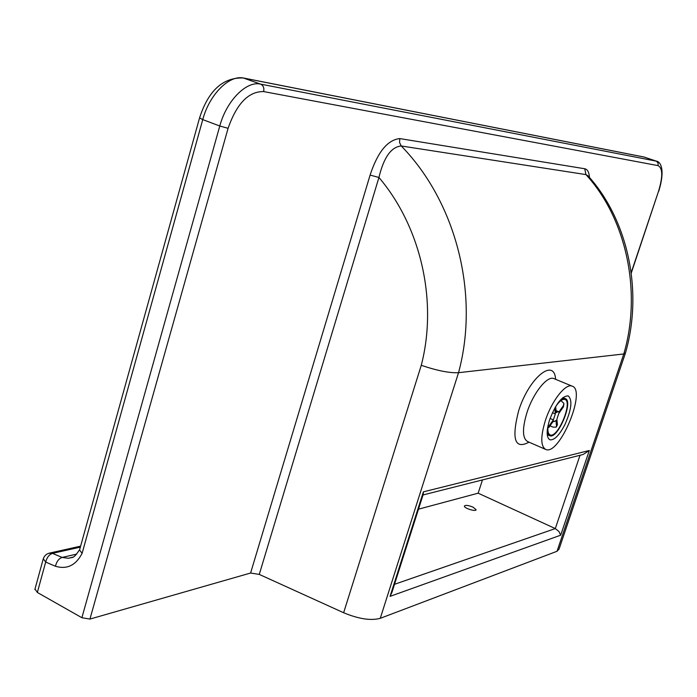 <?xml version="1.0" encoding="UTF-8"?>
<svg xmlns="http://www.w3.org/2000/svg" width="697" height="697" viewBox="0 0 697 697"><rect width="100%" height="100%" fill="white"/><g stroke="black" fill="none" stroke-linecap="round" stroke-linejoin="round"><path stroke-width="1.05" d="M564.892 424.647C571.575 409.435 572.664 399.843 568.142 395.87C561.904 396.018 555.744 403.964 549.654 419.716C546.248 430.946 546.343 437.646 549.924 439.798C554.298 440.391 559.29 435.337 564.892 424.647M589.488 177.482C589.104 172.264 587.519 169.345 584.739 168.752L585.942 174.59L588.041 175.844C628.102 219.973 643.305 291.39 625.47 352.926L623.798 353.963L458.53 372.695C479.736 294.526 456.265 202.269 401.245 145.978L585.942 174.59C626.176 218.37 642.085 291.477 623.798 353.963L557.025 551.283L559.072 549.079L625.296 353.484M584.739 168.752L399.773 138.581L399.573 142.563L401.245 145.978C391.2 146.91 383.759 157.4 378.933 177.465C421.075 227.117 437.864 301.496 421.267 365.315C437.185 370.691 449.609 373.156 458.53 372.695L380.266 618.317L557.025 551.283M399.773 138.581C387.549 139.897 377.661 152.068 370.098 175.095L378.933 177.465L259.267 574.406L343.638 612.741C358.737 618.997 370.943 620.853 380.266 618.317M370.098 175.095L250.598 573.03L259.267 574.406M250.598 573.03L89.93 619.075L228.085 128.309C236.727 103.574 248.576 91.333 263.64 91.577L658.073 165.625C662.777 168.099 662.934 176.629 658.552 191.205L631.194 272.632M656.539 161.199L260.556 84.11C246.424 80.669 226.525 100.708 219.782 126.009L81.889 617.725L89.93 619.075M81.889 617.725L37.35 592.467L45.68 562.078L55.446 566.26C56.579 561.573 58.801 558.637 62.111 557.434L76.748 554.089M34.998 589.052L37.35 592.467M472.941 507.102L476.077 509.673C476.26 512.042 463.993 508.27 464.385 506.083C465.378 504.889 468.227 505.229 472.941 507.102M589.322 450.489L423.393 491.847L423.245 494.286L391.984 592.25L390.059 596.362L560.684 535.191L589.322 450.489L583.154 454.479L423.027 494.957M580.026 455.272L555.3 528.579L558.907 531.445L560.684 535.191M394.519 584.295L555.3 528.579L478.151 493.18L482.472 479.937M418.496 509.176L478.151 493.18M545.368 420.535C551.641 400.932 565.589 383.158 572.045 386.112C586.926 389.832 559.508 455.951 545.768 449.469C540.602 446.385 540.471 436.74 545.368 420.535M55.446 566.26C66.982 569.667 75.86 565.354 82.107 553.34L79.554 549.994L79.719 549.393M556.398 426.791L557.417 424.743L556.511 426.024L555.971 420.5L554.002 421.641L553.462 420.962L548.853 427.479L548.739 426.372L553.357 419.847L555.335 413.94L554.786 408.311L555.631 406.639M556.511 426.024L556.119 427.165L552.852 427.078L550.003 425.858M560.885 400.627L563.803 403.223L563.403 406.891L558.855 413.33L556.877 419.211L557.417 424.743M563.403 406.891L563.899 403.946M555.701 407.013L556.25 412.65L558.201 411.518L558.75 412.223L563.298 405.776M552.416 412.702L555.335 413.94M550.081 418.453L553.357 419.847M558.924 401.751L562.383 398.989L565.189 398.597C573.936 400.749 557.827 439.589 549.776 435.747C548.077 435.05 547.293 432.785 547.424 428.934M555.265 407.214C559.055 401.428 562.252 398.841 564.84 399.442C573.195 401.498 557.809 438.579 550.133 434.911C547.685 433.665 547.241 429.526 548.8 422.495M421.267 365.315L343.638 612.741M555.614 379.316C554.281 357.212 528.875 377.879 518.655 410.742C511.363 439.276 514.813 449.748 529.014 442.168M423.393 491.847L390.059 596.362M72.81 557.173L68.384 558.288L62.111 557.434L52.493 553.366L80.355 547.128M631.255 273.085L658.552 191.205M263.64 91.577C264.355 87.97 263.327 85.478 260.556 84.11L243.654 78.09L644.307 157.104L656.679 161.373L658.081 163.211L658.073 165.625M82.107 553.34L202.749 119.614L219.782 126.009L228.085 128.309M199.569 117.871L202.749 119.614C209.396 94.444 229.357 74.588 243.654 78.09L242.417 77.803M643.479 156.912L644.917 157.278M545.333 449.277L527.664 441.576C522.358 438.439 522.114 428.803 526.932 412.659C533.118 393.143 547.171 375.552 553.801 378.558L553.845 378.584M43.284 558.759L45.68 562.078C46.882 557.452 49.156 554.542 52.493 553.366L48.781 553.279M658.77 191.178C665.574 168.883 660.312 161.504 656.269 161.112L644.011 157.017L243.218 77.959C222.883 77.332 208.316 90.688 199.525 118.028L79.554 549.994M553.801 378.567L572.045 386.112M80.617 546.16L50.132 552.965C46.507 553.679 44.181 555.788 43.136 559.282L34.85 589.592M72.462 557.347L68.384 558.288C73.316 556.798 72.81 559.508 79.58 549.794M556.049 410.611L558.201 411.518M553.218 421.31L553.932 421.615M565.189 398.597L562.871 397.63M549.524 435.634L547.215 434.64"/></g></svg>
